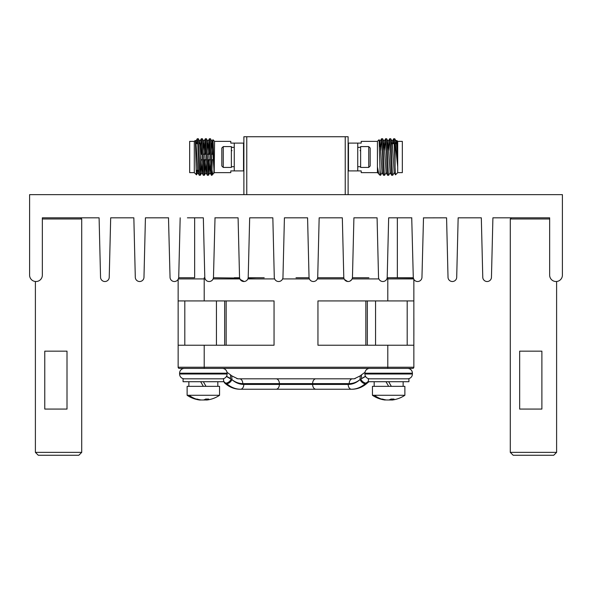 <?xml version="1.0" encoding="UTF-8"?>
<svg xmlns="http://www.w3.org/2000/svg" width="592" height="592" viewBox="0 0 592 592"><rect width="100%" height="100%" fill="white"/><g stroke="black" fill="none" stroke-linecap="round" stroke-linejoin="round"><path stroke-width="0.89" d="M368.742 146.587L370.185 148.03L370.185 165.982L368.742 167.432L368.742 146.587L360.632 146.587L360.632 167.432L368.742 167.432M221.815 165.982L221.815 148.03L223.258 146.587L223.258 167.432L221.815 165.982M223.258 146.587L231.368 146.587L231.368 167.432L223.258 167.432M357.738 147.312L359.181 147.341M357.738 147.452L360.632 147.312M234.262 147.312L231.368 147.452M232.819 147.341L231.368 147.312M391.327 145.136L391.327 146.853L391.327 143.686L394.191 143.686M395.404 143.686L397.032 143.686M391.327 143.686L391.327 146.853M396.507 143.686L396.781 140.452L397.698 141.37L402.331 141.37L402.331 172.642L397.698 172.642L395.493 174.847L395.086 167.159C394.642 156.007 394.154 138.054 393.695 138.765L393.206 143.686M397.698 141.37L397.698 166.863L396.921 149.191L396.285 141.407L395.893 143.686M396.781 140.452L397.698 166.863L395.086 141.325L395.086 167.159M393.695 138.765L394.775 138.794L396.285 141.407M391.675 175.254C390.994 176.372 390.32 137.647 389.647 138.765L388.1 141.407L390.128 172.612L391.675 175.254L392.748 175.225L394.257 172.612M381.537 138.765L382.58 138.765C383.253 137.647 383.934 176.372 384.608 175.254L383.564 175.254C382.891 176.372 382.21 137.647 381.537 138.765L380.767 150.501M380.552 175.254L380.034 169.719L380.034 175.254L380.589 175.225L382.099 172.612M385.592 138.765L386.635 138.765C387.309 137.647 387.989 176.372 388.663 175.254L387.619 175.254C386.946 176.372 386.265 137.647 385.592 138.765L384.815 150.501M384.608 175.254L386.154 172.612M389.61 138.794L388.87 150.501M389.647 138.765L390.72 138.794L392.237 141.407L391.837 143.686M388.663 175.254L390.209 172.612M383.564 175.254L382.018 172.612L380.071 141.407L379.472 146.801M382.58 138.765L384.127 141.407L383.357 150.501M387.619 175.254L386.073 172.612L384.127 141.407M386.635 138.765L388.182 141.407M390.69 138.765C391.364 137.647 392.045 176.372 392.718 175.254M357.738 143.109L348.466 143.109L348.466 170.91L357.738 170.91L357.738 143.109L361.209 143.109L361.209 141.37L377.422 141.37L379.08 139.719L380.034 169.719M377.814 173.005L377.422 166.863L377.422 172.642L377.792 173.012L378.044 172.612M377.422 141.37L377.422 166.863L378.799 174.018L380.034 175.254M377.422 166.863L377.962 172.612L378.799 174.018M380.071 141.407L379.08 139.719M357.738 170.91L361.209 170.91L361.209 172.642L377.422 172.642M213.638 159.729L211.581 159.729M210.53 159.729L207.526 159.729M206.482 159.729L203.47 159.729M202.427 159.729L200.681 159.729M213.497 154.29L211.374 154.29M210.33 154.29L207.326 154.29M206.275 154.29L203.271 154.29M202.227 154.29L200.681 154.29M200.673 170.326L200.673 143.686L200.673 170.326L199.837 170.326M200.673 145.136L200.681 168.883M198.794 170.326L196.211 170.326M200.673 143.686L198.794 143.686M197.75 143.686L195.493 143.686M194.302 172.642L194.302 141.37L189.669 141.37L189.669 172.642L194.302 172.642L196.507 174.847C196.093 175.698 195.671 139.172 195.219 140.452L195.789 141.407L196.426 149.191L197.743 172.612L199.282 175.254C198.609 176.372 197.935 137.647 197.254 138.765L195.789 141.407M194.302 141.37L195.219 140.452M199.282 175.254L200.325 175.254C199.652 176.372 198.979 137.647 198.305 138.765L199.844 141.407L201.791 172.612L203.337 175.254C202.664 176.372 201.983 137.647 201.31 138.765L200.681 146.712M198.305 138.765L197.254 138.765L196.914 143.686M214.089 172.45L211.966 175.254L211.966 169.719C211.492 159.366 210.959 137.877 210.463 138.765L212.01 141.407L214.208 173.012C213.764 174.263 213.335 138.905 212.92 139.719L214.578 141.37L214.208 173.012M210.463 138.765L209.383 138.794L208.51 154.29M211.966 175.254L211.411 175.225L209.901 172.612L210.671 163.518M211.448 175.254C210.774 176.372 210.093 137.647 209.42 138.765M203.13 150.501L203.9 141.407L205.846 172.612L207.355 175.225L208.436 175.254C207.762 176.372 207.082 137.647 206.408 138.765L207.955 141.407L209.901 172.612M206.408 138.765L205.328 138.794L204.455 154.29M207.392 175.254C206.719 176.372 206.038 137.647 205.365 138.765M203.337 175.254L204.381 175.254C203.707 176.372 203.034 137.647 202.353 138.765L203.9 141.407M202.353 138.765L201.31 138.765M208.436 175.254L209.346 159.729M209.553 154.29L209.938 144.3M208.303 159.729L207.918 169.719M204.381 175.254L205.298 159.729M205.498 154.29L205.89 144.3M204.247 159.729L203.863 169.719M200.325 175.254L201.243 159.729M201.443 154.29L201.835 144.3M213.993 171.095L213.823 172.043M213.201 174.018C212.802 174.344 212.387 172.916 211.966 169.719L212.217 159.729M212.343 154.29L212.92 139.719M214.578 172.642L230.791 172.642L230.791 170.91L243.534 170.91L243.534 143.109L230.791 143.109L230.791 141.37L214.578 141.37M243.882 194.65L243.882 136.737L348.118 136.737L348.118 194.65M234.262 170.91L234.262 143.109M195.464 142.961L195.715 141.407M196.818 170.326L196.529 174.84L197.817 172.612L198.135 170.326M199.452 143.686L199.844 141.407M200.362 175.225L201.872 172.612L202.568 163.518M204.418 175.225L205.927 172.612L206.623 163.518M207.185 150.501L207.955 141.407M211.233 150.501L212.01 141.407M196.596 143.686L196.914 141.325M395.493 174.847L394.183 172.612L392.237 141.407M388.1 141.407L387.405 150.501M394.746 138.765L395.086 141.325M397.698 166.863L397.698 172.642M368.394 381.322L365.205 383.712C363.096 383.505 361.372 382.129 360.025 379.568L360.276 375.839L354.208 378.813L237.792 378.813L231.716 375.831L231.975 379.672C235.32 382.24 238.924 383.557 242.794 383.623L312.628 383.623A4.81 3.286 90 0 1 315.913 378.813L308.743 378.813M236.896 378.651L237.473 378.658M183.261 368.394L184.401 368.394A4.81 4.81 0 0 0 179.598 373.197L179.598 374.003L227.084 374.003L227.084 373.197L179.598 373.197M369.726 368.394A4.81 4.81 0 0 0 364.916 373.197L364.916 374.003A4.81 4.81 0 0 0 369.726 378.813M391.638 399.866A28.904 25.375 -90 0 1 390.883 399.985L388.522 399.985M384.778 399.689L385.473 399.985L384.778 399.985A28.904 25.375 -90 0 1 380.804 399.06L381.611 399.104A28.956 25.419 -90 0 1 374.425 395.278L404.876 395.278L404.876 386.347L372.442 386.347L372.442 395.278L374.425 395.278M406.785 368.394L407.599 368.394A4.81 4.81 0 0 1 412.402 373.197L412.402 374.003A4.81 4.81 0 0 1 407.592 378.813M408.954 277.759L387.175 277.759L387.79 277.759L387.79 300.921L413.852 300.921L413.852 367.232A1.162 1.162 0 0 1 412.698 368.394L370.533 368.394M222.274 368.394A4.81 4.81 0 0 1 227.084 373.197M387.79 300.921L317.948 300.921L317.948 345.225L387.79 345.225L387.79 368.394L185.215 368.394M354.527 378.658L355.104 378.651M189.107 395.278L219.558 395.278L219.558 386.347L187.124 386.347L187.124 395.278L189.107 395.278A28.956 25.419 90 0 0 196.285 399.104L195.478 399.06A28.904 25.375 -90 0 0 199.46 399.985L200.148 399.985M207.222 399.985L206.527 399.985A28.904 13.838 90 0 0 208.695 399.06L205.646 399.06A28.904 13.838 -90 0 1 203.478 399.985L201.117 399.985A28.904 25.375 90 0 1 197.143 399.06L196.285 399.104M423.502 217.819L421.963 277.182A4.344 4.344 0 0 1 417.619 281.518A4.344 4.344 0 0 1 413.275 277.182L411.729 217.819M374.181 381.714L374.181 386.347L374.181 381.714M408.931 378.813L368.394 378.813L368.394 381.714L408.931 381.714L408.931 378.813M239.627 278.055L213.438 277.759A4.344 4.344 0 0 0 213.475 277.182L215.022 217.819L213.475 277.182A4.344 4.344 0 0 1 209.131 281.518A4.344 4.344 0 0 1 204.788 277.182L203.337 217.819L194.65 217.819L194.65 277.759L179.302 277.759L193.207 277.759M411.825 217.819L388.663 217.819L387.212 277.182A4.344 4.344 0 0 1 382.869 281.518A4.344 4.344 0 0 1 378.525 277.182A4.344 4.344 0 0 0 378.562 277.759L378.525 277.759M379.975 368.394L397.35 368.394M55.078 217.819L42.343 217.819L42.343 275.154A6.371 6.371 0 0 1 35.971 281.518A6.371 6.371 0 0 1 29.6 275.154L29.6 194.65L562.4 194.65L562.4 275.154A6.371 6.371 0 0 1 556.029 281.518A6.371 6.371 0 0 1 549.657 275.154L549.657 217.819L536.922 217.819M518.385 217.819L511.436 217.819L510.282 218.973L510.282 452.362L556.606 452.362L553.712 455.263L513.175 455.263L510.282 452.362M549.657 218.973L510.282 218.973M203.337 217.819L187.412 217.819M80.371 217.819L73.615 217.819M80.564 217.819L81.718 218.973L42.343 218.973M351.796 279.498L350.183 281M347.637 281.496L344.448 279.498M222.274 378.813A4.81 4.81 0 0 0 227.084 374.003M184.408 378.813A4.81 4.81 0 0 1 179.598 374.003M541.887 351.16L541.887 409.072L519.658 409.072L519.658 351.16L541.887 351.16M35.394 452.362L38.288 455.263L78.825 455.263L81.718 452.362L35.394 452.362L35.394 281.496M67.007 351.16L67.007 409.072L44.77 409.072L44.77 351.16L67.007 351.16M223.606 378.813L183.069 378.813L183.069 381.714L223.606 381.714L223.606 378.813M184.808 300.921L184.808 345.225M188.863 381.714L188.863 386.347M203.337 386.347L200.666 381.714M217.819 381.714L217.819 386.347M388.663 386.347L385.984 381.714M403.137 381.714L403.137 386.347M391.334 386.347L388.663 381.714M316.468 389.24L275.532 389.24M200.362 400.059L200.362 399.866A28.904 25.375 90 0 0 201.117 399.985M203.204 399.985L205.557 399.985A28.904 25.375 -90 0 0 206.319 399.866M223.606 381.64L225.574 383.105A4.81 2.605 -47.6 0 1 224.316 382.698L224.96 383.268C229.422 387.183 234.425 389.166 239.967 389.24C234.425 389.166 229.422 387.183 224.96 383.268A4.81 2.768 -48.6 0 0 226.24 383.712A34.75 25.36 90 0 0 239.967 389.24L352.033 389.24A34.75 25.36 -90 0 0 365.76 383.712L368.394 381.64M413.852 318.237L413.867 335.612L413.867 318.237M206.016 386.347L203.337 381.714M226.41 376.453L231.975 379.672C230.628 382.121 228.904 383.468 226.795 383.712L226.122 383.105C228.149 382.839 229.874 381.514 231.28 379.146M226.24 383.712L223.606 381.322M226.536 376.238L230.414 378.503L230.591 374.884L227.002 372.309M365.471 376.238L360.025 379.568C356.68 382.247 353.076 383.601 349.206 383.623A4.81 3.286 90 0 1 352.492 378.813L353.047 378.813M296 277.759L309.068 277.759L296 277.759M183.046 277.759L184.808 277.759M413.852 367.232L178.148 367.232A1.162 1.162 0 0 0 179.302 368.394L204.21 368.394L204.21 345.225L178.148 345.225L178.148 300.921L204.21 300.921L204.21 278.913L205.15 278.913M413.852 345.225L387.79 345.225M204.21 345.225L274.052 345.225L274.052 300.921L204.21 300.921M179.302 368.394A1.162 1.162 0 0 1 178.148 367.232L178.148 345.225M360.276 375.839L361.468 374.832M368.912 277.759L352.425 277.759L368.912 277.759M423.406 217.871L446.575 217.819L448.018 277.182A4.344 4.344 0 0 0 452.362 281.518A4.344 4.344 0 0 0 456.706 277.182L458.156 217.819L481.318 217.819L482.769 277.182A4.344 4.344 0 0 0 487.112 281.518A4.344 4.344 0 0 0 491.456 277.182L492.907 217.819L549.657 217.819M406.904 277.759L412.698 277.759L413.342 277.959L413.852 279.343L413.852 300.921M343.057 277.759L317.682 277.759L343.057 277.759M343.819 277.759L325.089 277.759M248.943 277.759L264.21 277.759M241.27 280.652L239.864 278.832M239.575 277.759L234.254 277.759L239.575 277.759M256.691 277.759L248.129 278.055M239.73 278.477L240.322 279.676M240.204 279.498L244.178 281.511M178.148 300.921L178.148 279.343L178.658 277.959A1.162 1.162 0 0 1 179.302 277.759A1.162 1.162 0 0 0 178.658 277.959M180.175 217.819L178.725 277.182A4.344 4.344 0 0 1 174.381 281.518A4.344 4.344 0 0 1 170.037 277.182L168.498 217.819M562.4 275.154L562.4 217.819M387.79 277.759L413.342 277.959A1.162 1.162 0 0 0 412.698 277.759A1.162 1.162 0 0 1 413.342 277.959M397.35 217.819L397.35 277.759L398.793 277.759M368.927 381.714L367.04 383.268C362.578 387.183 357.575 389.166 352.033 389.24C357.575 389.166 362.578 387.183 367.04 383.268A4.81 2.768 -131.4 0 1 365.76 383.712M367.684 382.698A4.81 2.605 -132.4 0 1 366.426 383.105L365.878 383.105C363.851 382.839 362.126 381.514 360.72 379.146L360.025 379.568C356.414 382.787 352.469 384.415 348.192 384.43L312.628 384.43A4.81 3.286 90 0 0 315.913 389.24M361.579 378.48L361.409 374.884L364.998 372.324M360.72 379.146L365.582 376.445M377.082 217.819L378.525 277.182L377.082 217.819L353.912 217.819L352.462 277.182A4.344 4.344 0 0 1 348.118 281.518A4.344 4.344 0 0 1 343.782 277.182L342.331 217.819L319.162 217.819L317.719 277.182A4.344 4.344 0 0 1 313.375 281.518A4.344 4.344 0 0 1 309.031 277.182L307.581 217.819L284.419 217.819L282.969 277.182A4.344 4.344 0 0 1 278.625 281.518A4.344 4.344 0 0 1 274.281 277.182L272.838 217.819L249.669 217.819L248.218 277.182A4.344 4.344 0 0 1 243.882 281.518A4.344 4.344 0 0 1 239.538 277.182L238.088 217.819L214.918 217.819M168.594 217.819L145.425 217.819L143.982 277.182A4.344 4.344 0 0 1 139.638 281.518A4.344 4.344 0 0 1 135.294 277.182L133.844 217.819L110.682 217.819L109.231 277.182A4.344 4.344 0 0 1 104.888 281.518A4.344 4.344 0 0 1 100.544 277.182L99.093 217.819L42.343 217.819M392.54 399.985L391.852 399.985A28.904 13.838 90 0 0 394.02 399.06L390.972 399.06A28.904 13.838 -90 0 1 388.796 399.985L386.443 399.985A28.904 25.375 90 0 1 382.469 399.06L381.611 399.104M392.822 217.819L388.663 217.819M345.225 136.737L345.225 194.65M246.775 136.737L246.775 194.65M412.402 373.197L364.916 373.197M364.916 374.003L412.402 374.003M216.443 300.921L216.443 345.225M206.527 399.097L206.527 399.985M205.557 399.112L205.557 399.985M349.206 383.623L312.628 383.623L312.628 384.43L243.808 384.43A4.81 3.286 90 0 1 240.522 389.24A34.75 25.36 -90 0 1 226.795 383.712M242.794 383.623A4.81 3.286 -90 0 0 239.508 378.813L284.412 378.813M276.087 389.24A4.81 3.286 -90 0 0 279.372 384.43L279.372 383.623A4.81 3.286 -90 0 0 276.087 378.813M367.343 345.225L367.343 300.921M365.849 345.225L365.849 300.921M375.557 300.921L375.557 345.225M226.151 300.921L226.151 345.225M224.657 345.225L224.657 300.921M243.808 384.43C239.531 384.393 235.586 382.809 231.975 379.672M365.205 383.712A34.75 25.36 90 0 1 351.478 389.24A4.81 3.286 -90 0 1 348.192 384.43M386.85 278.913L413.638 278.913M317.356 278.913L344.144 278.913M282.606 278.913L309.394 278.913M247.856 278.913L274.644 278.913M213.113 278.913L239.901 278.913M204.21 277.759L204.21 278.913L178.362 278.913M352.099 278.913L378.887 278.913M390.883 399.112L390.883 399.985M391.852 399.097L391.852 399.985M360.054 150.686L360.632 150.109M231.946 150.686L231.368 150.109M360.632 166.707L357.738 166.707M231.368 166.707L234.262 166.707M208.473 175.225L209.982 172.612M199.763 141.407L201.28 138.794M203.818 141.407L205.328 138.794M207.873 141.407L209.383 138.794M211.929 141.407L212.898 139.727M393.665 138.794L392.156 141.407M385.555 138.794L384.045 141.407M381.5 138.794L379.99 141.407M396.211 141.407L396.751 140.467M385.074 400.022A28.956 28.956 0 0 1 372.442 395.278A28.956 28.956 0 0 0 384.992 400.007M207.008 400.007A28.956 28.956 0 0 0 219.558 395.278A28.956 28.956 0 0 1 207.008 400.007M206.319 399.089L206.319 400.059M187.124 395.278A28.956 28.956 0 0 0 199.674 400.007M407.192 300.921L407.192 345.225M231.724 375.839L230.591 374.884M81.718 218.973L81.718 452.362M556.606 281.496L556.606 452.362M392.244 400.022A28.956 28.956 0 0 0 392.326 400.007A28.956 28.956 0 0 0 404.876 395.278M391.638 399.089L391.638 400.059"/></g></svg>
